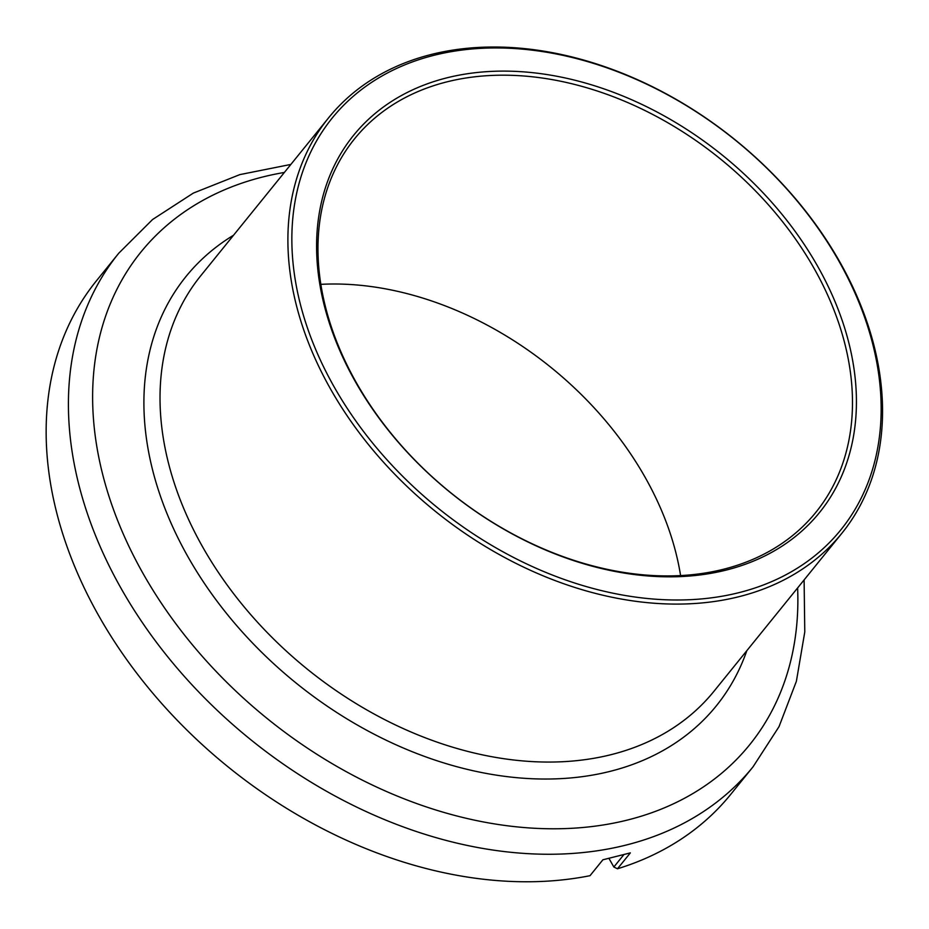 <?xml version="1.0" encoding="UTF-8"?>
<svg xmlns="http://www.w3.org/2000/svg" width="929" height="929" viewBox="0 0 929 929"><rect width="100%" height="100%" fill="white"/><g stroke="black" fill="none" stroke-linecap="round" stroke-linejoin="round"><path stroke-width="1.39" d="M602.886 859.789L590.02 875.687A408.075 294.992 -141 0 1 150.057 689.922A408.075 294.992 -141 0 1 96.442 280.79L118.715 253.269A408.075 294.992 39 0 0 121.525 589.16A408.075 294.992 39 0 0 639.756 841.256A408.075 294.992 39 0 0 753.071 766.785L730.798 794.295A408.075 294.992 -141 0 1 617.483 868.778L630.361 852.88L602.886 859.789M839.584 261.537A330.167 238.672 39 0 0 328.599 117.82A330.167 238.672 39 0 0 330.863 389.576A330.167 238.672 39 0 0 841.848 533.292A330.167 238.672 39 0 0 839.584 261.537M334.44 387.405A327.205 236.523 39 0 0 844.705 524.873A327.205 236.523 39 0 0 580.393 59.607A327.205 236.523 39 0 0 334.44 387.405M355.598 382.086A299.753 216.689 39 0 0 823.036 508.012A299.753 216.689 39 0 0 580.915 81.787A299.753 216.689 39 0 0 355.598 382.086M813.862 268.005A296.781 214.541 39 0 0 354.553 138.827A296.781 214.541 39 0 0 356.585 383.108A296.781 214.541 39 0 0 815.894 512.285A296.781 214.541 39 0 0 813.862 268.005M320.842 284.344A296.781 214.541 -141 0 1 644.842 476.809A296.781 214.541 -141 0 1 680.585 575.562M609.018 858.501L613.848 867.012L623.719 854.819M613.848 867.012L617.483 868.778L613.848 867.012M284.367 172.457A391.573 283.066 39 0 0 143.577 574.412A391.573 283.066 39 0 0 546.507 828.714A391.573 283.066 39 0 0 797.616 587.929M746.823 650.683A341.164 246.626 -141 0 1 295.945 682.92A341.164 246.626 -141 0 1 233.574 235.211M841.848 533.292L713.971 691.269A330.167 238.672 -141 0 1 307.174 669.043A330.167 238.672 -141 0 1 200.722 275.785L328.599 117.82M753.071 766.785L779.025 726.652L796.385 681.282L804.781 631.952L804.108 579.905M290.858 164.433L239.833 174.617L193.325 193.104L152.565 219.523L118.715 253.269"/></g></svg>
